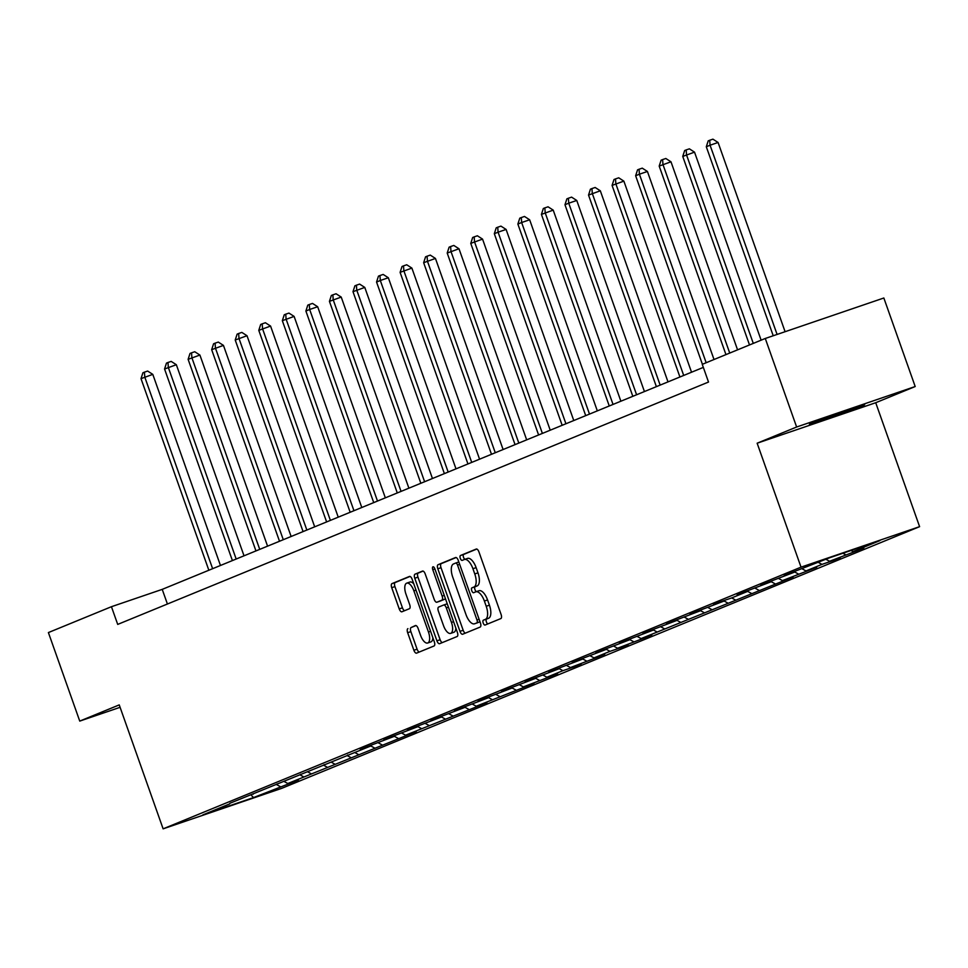 <?xml version="1.0" encoding="UTF-8"?>
<svg xmlns="http://www.w3.org/2000/svg" width="968" height="968" viewBox="0 0 968 968"><rect width="100%" height="100%" fill="white"/><g stroke="black" fill="none" stroke-linecap="round" stroke-linejoin="round"><path stroke-width="1.45" d="M483.201 623.029A2.577 1.125 -108.8 0 0 485.077 625.05A2.577 1.125 -108.8 0 0 485.101 625.038L500.843 618.576A3.69 1.597 -108.8 0 0 501.097 614.486L478.942 551.929A3.69 1.597 -108.8 0 0 476.268 549.038L460.478 555.511A2.577 1.125 -108.8 0 0 460.308 558.379A2.577 1.125 -108.8 0 0 462.172 560.387A2.577 1.125 -108.8 0 0 462.208 560.387L464.241 559.54A11.797 5.118 -108.8 0 1 464.362 559.504A11.797 5.118 -108.8 0 1 472.928 568.724L474.768 573.939A11.797 5.118 -108.8 0 1 473.969 587.007L471.924 587.842A2.577 1.125 -108.8 0 0 471.755 590.698A2.577 1.125 -108.8 0 0 473.618 592.719A2.577 1.125 -108.8 0 0 473.654 592.706L475.687 591.871A11.797 5.118 -108.8 0 1 475.82 591.823A11.797 5.118 -108.8 0 1 484.375 601.043L486.214 606.258A11.797 5.118 -108.8 0 1 485.416 619.326L483.371 620.161A2.577 1.125 -108.8 0 0 483.201 623.029M475.941 591.787L478.894 590.783A11.797 5.118 -108.8 0 1 479.015 590.734A11.797 5.118 -108.8 0 1 487.569 599.954L489.421 605.169A11.797 5.118 -108.8 0 1 488.622 618.237L486.577 619.072A2.577 1.125 -108.8 0 0 486.408 621.928A2.577 1.125 -108.8 0 0 487.836 623.912M476.776 549.05L463.684 554.422A2.577 1.125 -108.8 0 0 463.515 557.278A2.577 1.125 -108.8 0 0 464.991 559.286M464.495 559.456L467.447 558.451A11.797 5.118 -108.8 0 1 467.568 558.403A11.797 5.118 -108.8 0 1 476.123 567.635L477.974 572.838A11.797 5.118 -108.8 0 1 477.176 585.906L475.131 586.753A2.577 1.125 -108.8 0 0 474.961 589.609A2.577 1.125 -108.8 0 0 476.438 591.605M862.028 405.979A29.306 0.69 160.5 0 0 864.666 404.733A29.306 0.69 160.5 0 0 842.959 411.702A29.306 0.69 160.5 0 0 812.043 423.04A29.306 0.69 160.5 0 0 809.405 424.299A29.306 0.69 160.5 0 0 831.113 417.329A29.306 0.69 160.5 0 0 862.028 405.979M407.915 628.631A3.69 1.597 -108.8 0 0 407.661 632.721L413.88 650.266A3.69 1.597 -108.8 0 0 416.555 653.146A3.69 1.597 -108.8 0 0 416.591 653.134L434.075 645.958A3.69 1.597 -108.8 0 0 434.329 641.881L412.174 579.312A3.69 1.597 -108.8 0 0 409.5 576.432A3.69 1.597 -108.8 0 0 409.464 576.444L391.979 583.619A3.69 1.597 -108.8 0 0 391.725 587.697L399.227 608.908A3.69 1.597 -108.8 0 0 401.901 611.788A3.69 1.597 -108.8 0 0 401.95 611.776L409.428 608.703A3.69 1.597 -108.8 0 0 409.682 604.625L405.955 594.11A9.861 4.283 -108.8 0 1 406.729 583.147A9.861 4.283 -108.8 0 1 413.88 590.855L428.473 632.043A9.861 4.283 -108.8 0 1 427.699 643.006A9.861 4.283 -108.8 0 1 420.548 635.298L418.115 628.426A3.69 1.597 -108.8 0 0 415.441 625.546A3.69 1.597 -108.8 0 0 415.393 625.558L411.122 627.542A3.69 1.597 -108.8 0 0 410.868 631.62L417.087 649.177A3.69 1.597 -108.8 0 0 419.241 652.045M119.233 704.898L79.751 721.1L48.4 632.564L111.441 606.706L117.709 624.408L708.515 382.045L702.248 364.343L765.277 338.473L796.628 427.009L757.145 443.211L801.032 567.151L163.12 828.838L119.233 704.898M459.969 631.366A3.69 1.597 -108.8 0 0 462.644 634.246A3.69 1.597 -108.8 0 0 462.68 634.234L480.176 627.058A3.69 1.597 -108.8 0 0 480.418 622.969L458.263 560.399A3.69 1.597 -108.8 0 0 455.589 557.52L438.068 564.707A3.69 1.597 -108.8 0 0 437.814 568.797L459.969 631.366L463.176 630.265A3.69 1.597 -108.8 0 0 465.33 633.145M457.126 636.508L439.641 643.684A3.69 1.597 -108.8 0 1 439.593 643.696A3.69 1.597 -108.8 0 1 436.919 640.816L414.764 578.247A3.69 1.597 -108.8 0 1 415.018 574.169L422.508 571.096A3.69 1.597 -108.8 0 1 422.544 571.084A3.69 1.597 -108.8 0 1 425.218 573.964L434.196 599.337A3.69 1.597 -108.8 0 0 436.87 602.217A3.69 1.597 -108.8 0 0 436.919 602.205L441.88 600.172A3.69 1.597 -108.8 0 0 442.134 596.082L432.781 569.668A2.577 1.125 -108.8 0 1 432.974 566.8A2.577 1.125 -108.8 0 1 434.85 568.821L457.38 632.431A3.69 1.597 -108.8 0 1 457.126 636.508M79.751 721.1L120.093 707.318M757.145 443.211L875.713 402.724L915.196 386.534L796.628 427.009M915.196 386.534L883.845 297.999L765.277 338.473M229.876 803.283L370.95 745.917L360.217 749.583L367.767 746.485L394.508 736.261L383.764 739.927L391.314 736.83L418.055 726.593L407.322 730.259L414.873 727.162L441.614 716.937L430.881 720.591L438.419 717.506L465.16 707.269L454.428 710.935L461.978 707.838L488.719 697.613L477.986 701.268L485.537 698.17L512.278 687.945L501.533 691.612L509.083 688.514L535.824 678.278L525.092 681.944L532.642 678.846L559.383 668.622L548.65 672.288L556.189 669.19L582.93 658.954L572.197 662.62L579.747 659.523L606.488 649.298L595.756 652.964L603.306 649.867L630.035 639.63L619.302 643.296L626.853 640.199L653.594 629.974L642.861 633.641L650.411 630.543L677.152 620.306L666.42 623.973L673.958 620.875L700.699 610.651L689.966 614.305L697.517 611.207L724.258 600.983L713.525 604.649L721.075 601.551L731.808 597.885L747.804 591.315L737.071 594.981L744.622 591.884L771.363 581.659L760.63 585.325L768.181 582.228L794.922 571.991L784.177 575.658L791.727 572.56L829.189 557.931L879.815 540.652L853.098 551.615L863.831 547.948L856.281 551.046L829.54 561.271L840.272 557.616L832.722 560.714L821.989 564.368L805.993 570.938L816.726 567.272L782.434 580.606L793.167 576.94L641.106 638.577L651.851 634.911L644.301 638.009L617.56 648.233L628.293 644.579L620.742 647.677L610.009 651.331L594.001 657.901L604.734 654.235L597.196 657.332L570.454 667.569L581.187 663.903L573.637 667L562.904 670.667L546.896 677.225L557.629 673.559L550.078 676.656L523.337 686.893L534.082 683.226L526.531 686.324L476.232 706.216L486.964 702.55L479.426 705.648L405.58 735.196L416.313 731.542L287.811 783.511L298.543 779.845L290.993 782.943L253.531 797.571L202.905 814.862L229.622 803.9M801.032 567.151L919.6 526.665L281.688 788.363L163.12 828.838M284.168 781.515L287.811 783.511M300.177 774.957L303.807 776.953M253.434 793.627L253.18 794.232M307.715 771.847L311.357 773.855M323.736 765.289L327.365 767.285M276.993 783.959L276.739 784.564M331.274 762.191L334.916 764.188M347.282 755.633L350.912 757.617M300.54 774.303L300.286 774.908M354.82 752.523L358.462 754.532M370.841 745.965L374.471 747.962M324.099 764.635L323.844 765.24M378.379 742.867L382.021 744.864M394.387 736.309L398.029 738.294M347.645 754.98L347.391 755.585M401.926 733.2L405.58 735.196M417.946 726.641L421.576 728.638M371.204 745.312L370.95 745.917M425.484 723.544L429.126 725.54M441.493 716.973L445.135 718.97M394.762 735.656L394.508 736.261M449.043 713.876L452.685 715.872M465.051 707.318L468.681 709.314M418.309 725.988L418.055 726.593M472.59 704.22L476.232 706.216M488.61 697.65L492.24 699.646M441.868 716.32L441.614 716.937M496.148 694.552L499.791 696.549M512.157 687.994L515.799 689.99M465.414 706.664L465.16 707.269M519.695 684.884L523.337 686.893M535.715 678.326L539.345 680.322M488.973 696.996L488.719 697.613M543.254 675.228L546.896 677.225M559.262 668.67L562.904 670.667M512.532 687.34L512.278 687.945M566.812 665.56L570.454 667.569M582.821 659.002L586.451 660.999M536.078 677.673L535.824 678.278M590.359 655.905L594.001 657.901M606.379 649.346L610.009 651.331M559.637 668.017L559.383 668.622M613.918 646.237L617.56 648.233M629.926 639.679L633.568 641.675M583.184 658.349L582.93 658.954M637.464 636.581L641.106 638.577M653.485 630.011L657.115 632.007M606.742 648.693L606.488 649.298M661.023 626.913L664.665 628.91M677.031 620.355L680.673 622.351M630.301 639.025L630.035 639.63M684.582 617.257L688.224 619.254M700.59 610.687L704.22 612.683M653.848 629.357L653.594 629.974M708.128 607.589L711.77 609.586M724.149 601.031L727.779 603.028M677.406 619.702L677.152 620.306M731.687 597.921L735.329 599.93M747.695 591.363L751.337 593.36M700.953 610.034L700.699 610.651M755.234 588.266L758.876 590.262M771.254 581.707L774.884 583.704M724.512 600.378L724.258 600.983M778.792 578.598L782.434 580.606M794.801 572.04L798.443 574.036M748.07 590.71L747.804 591.315M802.351 568.942L805.993 570.938M818.359 562.384L821.989 564.368M771.617 581.054L771.363 581.659M825.91 559.286L829.54 561.271M842.898 553.26L845.548 554.712M795.176 571.386L794.922 571.991M851.029 550.477L853.098 551.615M875.713 402.724L919.6 526.665M703.325 367.392L162.225 589.367L111.441 606.706M167.416 604.02L162.225 589.367M276.618 784.612L280.26 786.609M253.531 797.571L251.123 795.079M456.109 557.532L441.275 563.618A3.69 1.597 -108.8 0 0 441.021 567.696L463.176 630.265M476.813 622.86A2.577 1.125 -108.8 0 0 476.994 620.004L457.549 565.082A2.577 1.125 -108.8 0 0 455.674 563.061A2.577 1.125 -108.8 0 0 455.65 563.073L453.496 563.957A11.797 5.118 -108.8 0 0 452.697 577.025L465.983 614.559A11.797 5.118 -108.8 0 0 474.538 623.791A11.797 5.118 -108.8 0 0 474.671 623.743L479.995 621.771L474.671 623.743M423.064 571.084L418.224 573.068A3.69 1.597 -108.8 0 0 417.97 577.158L440.125 639.727A3.69 1.597 -108.8 0 0 442.291 642.595M440.041 601.14A3.69 1.597 -108.8 0 0 440.077 601.128A3.69 1.597 -108.8 0 0 440.125 601.116L445.086 599.071A3.69 1.597 -108.8 0 0 445.449 598.756M443.526 625.667A9.861 4.283 -108.8 0 0 450.677 633.375A9.861 4.283 -108.8 0 0 451.451 622.412L446.321 607.904A3.69 1.597 -108.8 0 0 443.646 605.024A3.69 1.597 -108.8 0 0 443.598 605.036L438.637 607.069A3.69 1.597 -108.8 0 0 438.383 611.159L443.526 625.667M450.677 633.375L453.883 632.285A9.861 4.283 -108.8 0 0 455.843 628.087M447.276 603.911A3.69 1.597 -108.8 0 0 446.841 603.923A3.69 1.597 -108.8 0 0 446.805 603.935L443.683 605.012M415.95 625.558L411.122 627.542M427.699 643.006L430.893 641.917A9.861 4.283 -108.8 0 0 432.853 637.718M413.784 583.861A9.861 4.283 -108.8 0 0 409.936 582.046L406.729 583.147M410.021 576.444L395.174 582.53A3.69 1.597 -108.8 0 0 394.932 586.608L402.434 607.807A3.69 1.597 -108.8 0 0 404.6 610.687M785.096 331.709L718.087 142.477L710.076 145.212L706.301 146.761L773.226 335.763M777.086 334.444L710.076 145.212L709.713 140.251L712.92 139.162L718.087 142.477M706.301 146.761L708.201 140.88L709.713 140.251M761.126 340.179L694.528 152.145L682.742 156.429L749.51 344.947M753.285 343.398L686.518 154.88L686.167 149.919L689.361 148.83L694.528 152.145M682.742 156.429L684.654 150.536L686.167 149.919M737.568 349.847L670.981 161.801L659.196 166.085L725.952 354.615M729.727 353.066L662.971 164.536L662.608 159.575L665.815 158.486L670.981 161.801M659.196 166.085L661.096 160.204L662.608 159.575M714.009 359.515L647.423 171.469L639.412 174.204L635.637 175.752L702.393 364.271M706.168 362.722L639.412 174.204L639.049 169.243L642.256 168.154L647.423 171.469M635.637 175.752L637.549 169.86L639.049 169.243M691.539 372.22L623.864 181.125L612.078 185.408L679.923 376.988M683.698 375.439L615.854 183.859L615.503 178.911L618.709 177.809L623.864 181.125M612.078 185.408L613.99 179.528L615.503 178.911M667.993 381.888L600.317 190.793L588.532 195.076L656.377 386.656M660.152 385.107L592.307 193.527L591.944 188.566L595.151 187.477L600.317 190.793M588.532 195.076L590.432 189.183L591.944 188.566M644.434 391.556L576.759 200.461L568.748 203.195L564.973 204.744L632.818 396.311M636.593 394.762L568.748 203.195L568.398 198.234L571.592 197.133L576.759 200.461M564.973 204.744L566.885 198.851L568.398 198.234M620.875 401.212L553.212 210.117L541.427 214.4L609.259 405.979M613.034 404.43L545.202 212.851L544.839 207.89L548.045 206.801L553.212 210.117M541.427 214.4L543.326 208.507L544.839 207.89M597.329 410.88L529.653 219.784L521.643 222.519L517.868 224.068L585.713 415.635M589.488 414.086L521.643 222.519L521.28 217.558L524.487 216.457L529.653 219.784M517.868 224.068L519.78 218.175L521.28 217.558M573.77 420.536L506.107 229.44L498.084 232.175L494.321 233.724L562.154 425.303M565.929 423.754L498.084 232.175L497.733 227.214L500.94 226.125L506.107 229.44M494.321 233.724L496.221 227.843L497.733 227.214M550.223 430.203L482.548 239.108L470.763 243.392L538.607 434.971M542.382 433.422L474.538 241.843L474.175 236.882L477.381 235.781L482.548 239.108M470.763 243.392L472.662 237.499L474.175 236.882M526.665 439.859L458.989 248.764L447.204 253.047L515.049 444.627M518.824 443.078L450.979 251.498L450.628 246.537L453.823 245.448L458.989 248.764M447.204 253.047L449.116 247.167L450.628 246.537M503.106 449.527L435.443 258.432L423.657 262.715L491.49 454.294M495.265 452.746L427.433 261.166L427.069 256.205L430.276 255.116L435.443 258.432M423.657 262.715L425.557 256.822L427.069 256.205M479.559 459.183L411.884 268.088L400.099 272.371L467.943 463.95M471.719 462.401L403.874 270.822L403.511 265.873L406.717 264.772L411.884 268.088M400.099 272.371L402.01 266.49L403.511 265.873M456.001 468.851L388.337 277.755L380.315 280.49L376.552 282.039L444.385 473.618M448.16 472.069L380.315 280.49L379.964 275.529L383.171 274.44L388.337 277.755M376.552 282.039L378.452 276.146L379.964 275.529M432.454 478.519L364.779 287.411L352.993 291.695L420.838 483.274M424.613 481.725L356.769 290.158L356.406 285.197L359.612 284.096L364.779 287.411M352.993 291.695L354.893 285.814L356.406 285.197M408.895 488.174L341.22 297.079L329.435 301.363L397.279 492.942M401.054 491.393L333.21 299.814L332.859 294.853L336.053 293.764L341.22 297.079M329.435 301.363L331.346 295.47L332.859 294.853M385.337 497.842L317.673 306.747L309.663 309.482L305.888 311.031L373.721 502.598M377.496 501.049L309.663 309.482L309.3 304.521L312.507 303.42L317.673 306.747M305.888 311.031L307.788 305.138L309.3 304.521M361.79 507.498L294.115 316.403L282.329 320.686L350.174 512.266M353.949 510.717L286.104 319.137L285.741 314.176L288.948 313.087L294.115 316.403M282.329 320.686L284.241 314.794L285.741 314.176M338.231 517.166L270.568 326.071L258.783 330.354L326.615 521.933M330.391 520.385L262.558 328.805L262.195 323.844L265.401 322.743L270.568 326.071M258.783 330.354L260.682 324.461L262.195 323.844M314.685 526.822L247.009 335.727L235.224 340.01L303.069 531.589M306.844 530.04L238.999 338.461L238.636 333.5L241.843 332.411L247.009 335.727M235.224 340.01L237.124 334.129L238.636 333.5M291.126 536.49L223.451 345.394L211.665 349.678L279.51 541.257M283.285 539.708L215.441 348.129L215.09 343.168L218.284 342.079L223.451 345.394M211.665 349.678L213.577 343.785L215.09 343.168M267.567 546.146L199.904 355.05L188.119 359.334L255.951 550.913M259.726 549.364L191.894 357.785L191.531 352.836L194.737 351.735L199.904 355.05M188.119 359.334L190.018 353.453L191.531 352.836M244.021 555.813L176.345 364.718L164.56 369.002L232.405 560.581M236.18 559.032L168.335 367.453L167.972 362.492L171.179 361.403L176.345 364.718M164.56 369.002L166.472 363.109L167.972 362.492M220.462 565.469L152.799 374.374L141.013 378.657L208.846 570.237M212.621 568.688L144.789 377.109L144.426 372.16L147.632 371.059L152.799 374.374M141.013 378.657L142.913 372.777L144.426 372.16M488.622 618.237L485.416 619.326M489.421 605.169L486.214 606.258M487.569 599.954L484.375 601.043M475.131 586.753L471.924 587.842M477.176 585.906L473.969 587.007M477.974 572.838L474.768 573.939M476.123 567.635L472.928 568.724M463.684 554.422L460.478 555.511M486.577 619.072L483.371 620.161M441.021 567.696L437.814 568.797M441.275 563.618L438.068 564.707M479.112 619.278L476.994 620.004M459.667 564.356L457.549 565.082M458.832 561.985L455.698 563.049L458.82 561.985M440.125 639.727L436.919 640.816M417.97 577.158L414.764 578.247M418.224 573.068L415.018 574.169M440.125 601.116L436.919 602.205M445.086 599.071L441.88 600.172M444.251 595.356L442.134 596.082M434.898 568.942L432.781 569.668M453.581 621.686L451.451 622.412M448.438 607.178L446.321 607.904M430.591 631.317L428.473 632.043M416.01 590.129L413.88 590.855M402.434 607.807L399.227 608.908M394.932 586.608L391.725 587.697M395.174 582.53L391.979 583.619M417.087 649.177L413.88 650.266M410.868 631.62L407.661 632.721M479.015 590.734L475.82 591.823M467.568 558.403L464.362 559.504M477.744 622.69L474.538 623.791M440.077 601.128L436.87 602.217M446.841 603.923L443.646 605.024"/></g></svg>
